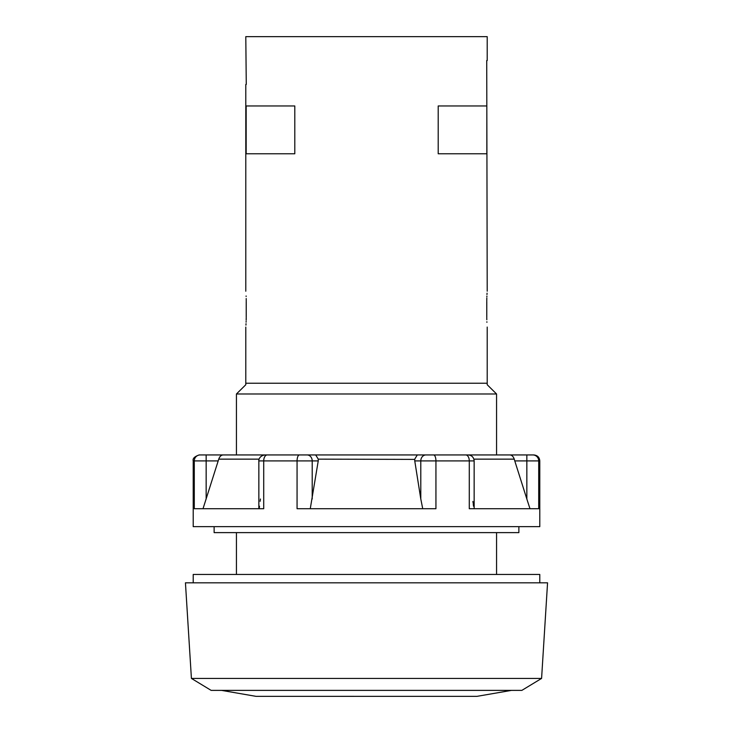 <?xml version="1.0" encoding="UTF-8"?>
<svg xmlns="http://www.w3.org/2000/svg" width="733" height="733" viewBox="0 0 733 733"><rect width="100%" height="100%" fill="white"/><g stroke="black" fill="none" stroke-linecap="round" stroke-linejoin="round"><path stroke-width="1.1" d="M353.865 696.332L340.277 696.341M221.485 690.376L256.019 696.35L476.981 696.35L511.515 690.376M191.414 678.419L185.44 582.817L547.56 582.817L541.586 678.419L191.414 678.419L211.131 690.376L521.869 690.376L541.586 678.419L516.49 678.419M366.5 678.419L224.848 678.419M193.21 582.817L193.21 574.452L539.79 574.452L539.79 582.817M487.207 384.733L496.562 393.988L496.562 454.936L236.438 454.936L236.438 393.988L245.793 384.733L245.793 383.231L487.207 383.231L487.207 384.733L496.562 393.988L236.438 393.988L245.793 384.733M236.438 532.616L236.438 574.452M496.562 532.616L496.562 574.452M496.562 454.936L526.844 454.936L526.844 499.008L514.768 460.91L539.79 460.91L539.79 526.642L193.21 526.642L193.21 460.91L206.156 460.91L206.156 454.936L200.219 454.936L315.694 454.936L318.259 459.142L318.269 460.727M425.974 454.936A5.974 5.177 90 0 0 420.797 460.91L420.797 499.008L414.759 460.91L414.741 459.142L417.306 454.936L509.508 454.936C511.643 454.881 513.228 456.283 514.254 459.142L514.768 460.91M526.844 454.936L533.816 454.936L526.844 454.936M193.21 460.91C192.522 458.556 194.511 456.567 199.184 454.936L200.219 454.936A5.974 5.937 90 0 0 194.282 460.91L194.282 508.72L263.715 508.72L263.715 460.91L297.067 460.91L297.067 508.72L435.933 508.72L435.933 460.91L469.285 460.91L469.285 508.72L538.718 508.72L538.718 460.91A5.974 5.937 90 0 0 532.781 454.936M245.793 291.212L245.793 84.451L246.27 84.451L245.793 36.65L487.207 36.65L487.207 60.555L486.73 60.555L487.207 291.212M246.224 301.364C245.757 288.261 245.757 288.261 246.224 301.364L246.224 316.968M246.105 295.976L246.123 296.499M246.187 298.551L246.206 299.293M246.215 299.797L246.224 300.741M246.224 317.6L246.196 319.478M246.187 319.725L246.178 320.22M246.141 321.366L246.105 322.172M246.031 323.711L246.004 324.206M245.976 324.627L245.94 325.104M246.224 316.903C245.757 330.006 245.757 330.006 246.224 316.903M294.794 105.964L294.794 153.774L246.169 153.774L246.169 105.964L294.794 105.964M486.776 301.364C487.243 288.261 487.243 288.261 486.776 301.364L486.776 316.903C487.243 330.006 487.243 330.006 486.776 316.903M486.776 300.667L486.804 298.798M486.813 298.542L486.822 298.047M486.859 296.902L486.895 296.095M486.969 294.556L486.996 294.061M487.024 293.649L487.06 293.173M486.895 322.3L486.877 321.769M486.813 319.716L486.794 318.974M486.785 318.47L486.776 317.536M486.831 105.964L486.831 153.774L438.206 153.774L438.206 105.964L486.831 105.964M518.872 526.642L518.872 532.616L214.128 532.616L214.128 526.642M222.997 454.964L223.492 454.936C221.357 454.881 219.772 456.283 218.746 459.142L203.014 508.72M259.244 508.72L259.491 506.228M260.114 501.299L260.453 499.008M299.458 454.936A5.974 2.391 90 0 0 297.067 460.91L318.241 460.91L318.259 459.142L414.704 459.389M472.904 501.427L473.133 503.049M473.252 503.974L473.5 506.173M526.844 499.008L529.986 508.72M310.27 508.72L318.241 460.91M420.797 499.008L422.73 508.72M206.156 499.008L206.156 460.91L218.232 460.91M218.746 459.142L259.125 459.142M473.875 459.142L514.254 459.142M258.85 508.72L258.85 460.91L263.715 460.91A5.974 3.546 90 0 1 267.261 454.936M307.026 454.936A5.974 5.177 90 0 1 312.203 460.91L312.203 499.008M465.739 454.936A5.974 3.546 90 0 1 469.285 460.91L474.15 460.91C473.793 457.282 471.805 455.294 468.167 454.936M414.759 460.91L435.933 460.91A5.974 2.391 90 0 0 433.542 454.936M382.516 696.35L256.019 696.35M245.793 327.065L245.793 383.231M487.207 327.065L487.207 383.231M258.85 460.91C258.621 461.24 258.511 456.008 264.833 454.936M474.15 508.72L474.15 460.91M539.79 460.91C539.47 457.319 537.481 455.321 533.816 454.936"/></g></svg>
